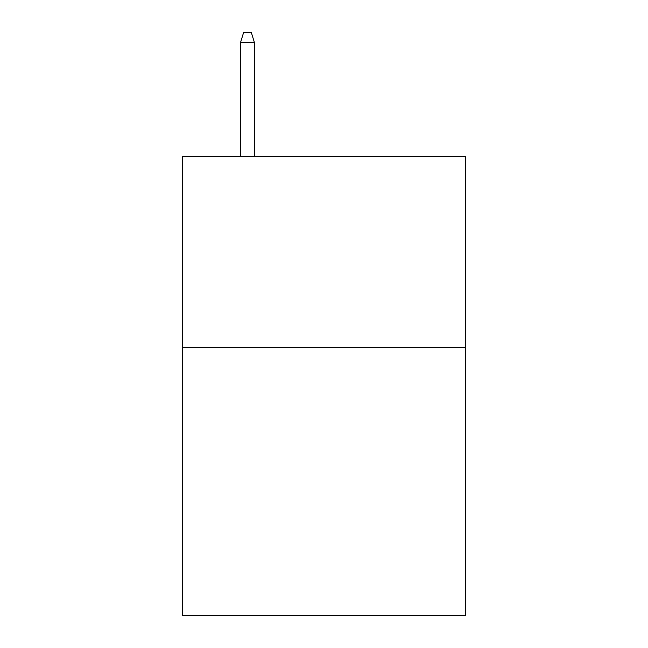 <?xml version="1.0" encoding="UTF-8"?>
<svg xmlns="http://www.w3.org/2000/svg" width="648" height="648" viewBox="0 0 648 648"><rect width="100%" height="100%" fill="white"/><g stroke="black" fill="none" stroke-linecap="round" stroke-linejoin="round"><path stroke-width="0.97" d="M465.588 347.725L465.588 615.6L182.412 615.6L182.412 156.387L465.588 156.387L465.588 347.725L182.412 347.725M254.356 156.387L254.356 42.347L240.578 42.347L240.578 156.387M240.578 42.347L243.64 32.4L251.294 32.4L254.356 42.347"/></g></svg>
